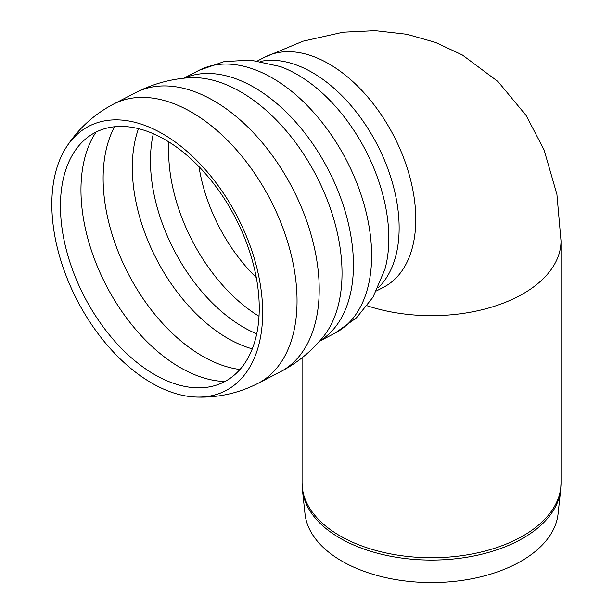 <?xml version="1.0" encoding="UTF-8"?>
<svg xmlns="http://www.w3.org/2000/svg" width="613" height="613" viewBox="0 0 613 613"><rect width="100%" height="100%" fill="white"/><g stroke="black" fill="none" stroke-linecap="round" stroke-linejoin="round"><path stroke-width="0.92" d="M560.642 490.017L558.075 513.893A126.776 73.192 180 0 1 476.408 577.821A126.776 73.192 180 0 1 341.901 561.117A126.776 73.192 180 0 1 305.013 513.893L302.447 490.017A129.343 74.679 -0 0 0 340.085 538.199A129.343 74.679 -0 0 0 477.32 555.24A129.343 74.679 -0 0 0 560.642 490.017L561.018 482.983A129.473 74.748 180 0 1 481.09 552.045A129.473 74.748 180 0 1 339.993 535.839A129.473 74.748 180 0 1 302.071 482.983L302.447 490.017M257.629 60.856L264.686 57.208A129.473 78.564 62.7 0 1 393.921 136.155A129.473 78.564 62.7 0 1 383.577 287.244A129.473 78.564 -117.3 0 0 393.921 136.155A129.473 78.564 -117.3 0 0 264.686 57.208L302.952 41.201L343.134 32.19L375.11 30.65L406.994 34.297L435.506 42.42L462.394 55.009L497.963 81.521L526.199 115.581L544.053 149.848L556.91 194.336L561.018 240.917A129.473 74.748 180 0 1 367.195 305.78M51.982 197.692A148.875 90.333 62.7 0 1 66.265 147.289A148.875 90.333 62.7 0 1 162.767 133.902A148.875 90.333 62.7 0 1 261.353 291.819A148.875 90.333 62.7 0 1 195.34 397.009A148.875 90.333 62.7 0 1 51.982 197.692M60.58 199.823A140.385 85.184 62.7 0 1 74.043 152.285A140.385 85.184 62.7 0 1 165.043 139.664A140.385 85.184 62.7 0 1 258.004 288.577A140.385 85.184 62.7 0 1 195.754 387.768A140.385 85.184 62.7 0 1 60.58 199.823M280.08 371.961A157.212 95.398 62.7 0 0 280.087 371.961A157.212 95.398 62.7 0 0 313.335 243.261A157.212 95.398 62.7 0 0 213.722 100.747A157.212 95.398 62.7 0 0 135.718 92.632L113.558 104.087A157.219 95.398 62.7 0 1 191.555 112.202A157.219 95.398 62.7 0 1 291.175 254.717A157.219 95.398 62.7 0 1 257.92 383.416C238.219 393.439 217.354 397.967 195.325 397.009M135.718 92.632C152.277 84.127 169.832 79.184 188.383 77.79A151.051 91.651 62.7 0 1 240.679 91.858A151.051 91.651 62.7 0 1 331.235 210.972A151.051 91.651 62.7 0 1 322.645 337.594M184.115 78.173A147.971 89.782 62.7 0 1 254.157 87.406A147.971 89.782 62.7 0 1 347.196 218.688A147.971 89.782 62.7 0 1 319.871 340.843M183.762 78.211L198.934 70.372A147.971 89.782 62.7 0 1 272.348 78.004A147.971 89.782 62.7 0 1 366.107 212.144A147.971 89.782 62.7 0 1 334.805 333.273L319.641 341.112M279.949 66.434L280.126 66.503A136.408 82.77 62.7 0 1 297.297 74.564A136.408 82.77 62.7 0 1 384.926 269.276L373.049 297.121L356.459 317.841L334.805 333.273M260.786 61.354A129.473 78.564 62.7 0 1 312.27 72.495A129.473 78.564 62.7 0 1 391.477 179.563A129.473 78.564 62.7 0 1 377.937 288.026M256.28 277.505A128.891 78.211 62.7 0 1 199.003 166.682M259.023 316.277A138.722 84.173 62.7 0 1 168.782 145.189A138.722 84.173 62.7 0 1 168.958 142.024M256.732 333.832A138.722 84.173 62.7 0 1 150.591 154.591A138.722 84.173 62.7 0 1 153.319 133.734M252.295 348.858A142.262 86.326 62.7 0 1 156.361 258.931A142.262 86.326 62.7 0 1 138.492 128.661M239.989 369.493A147.971 89.782 62.7 0 1 103.275 171.893A147.971 89.782 62.7 0 1 114.539 126.761M224.979 381.493A147.971 89.782 62.7 0 1 81.108 183.341A147.971 89.782 62.7 0 1 96.072 132.071M302.071 357.762L302.071 482.983M561.018 240.917L561.018 482.983M376.52 290.891L383.715 287.175M113.558 104.087C93.981 114.363 78.219 128.761 66.265 147.289M322.653 337.587L322.653 337.587C310.791 351.916 296.6 363.371 280.087 371.961L257.92 383.416M280.126 66.503L250.541 60.089L224.044 61.629L198.934 70.372"/></g></svg>
